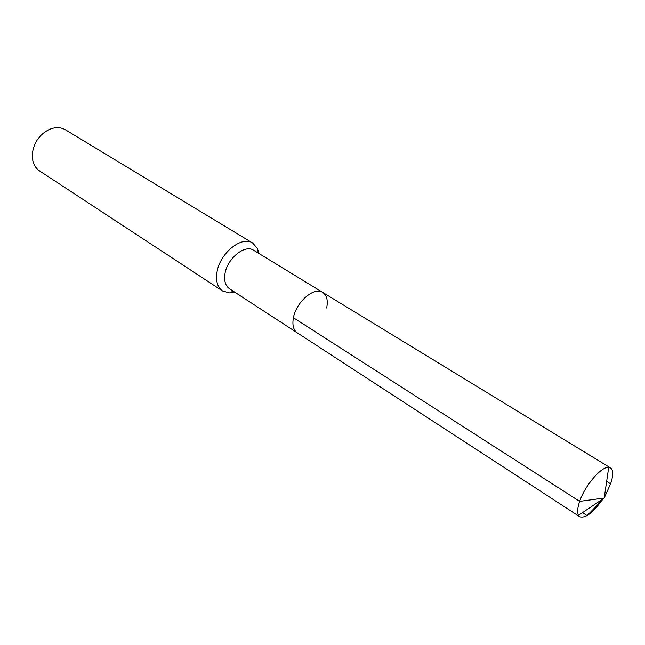 <?xml version="1.0" encoding="UTF-8"?>
<svg xmlns="http://www.w3.org/2000/svg" width="645" height="645" viewBox="0 0 645 645"><rect width="100%" height="100%" fill="white"/><g stroke="black" fill="none" stroke-linecap="round" stroke-linejoin="round"><path stroke-width="0.97" d="M608.711 467.375L610.533 467.915C613.46 470.132 613.468 475.429 610.565 483.815L604.212 498.037L608.711 467.375C601.479 466.254 584.894 485.532 579.653 501.375L604.212 498.037L579.653 501.375C577.452 507.857 577.065 512.501 578.5 515.323L579.774 516.734L229.459 288.718C225.428 285.848 223.936 280.881 224.976 273.819C227.137 258.492 244.963 244.06 253.67 250.292L322.726 292.403C314.389 286.34 296.176 301.892 293.419 317.735C292.104 325.024 293.378 330.063 297.24 332.844C293.378 330.063 292.104 325.024 293.419 317.735L579.653 501.375L293.419 317.735C296.176 301.892 314.389 286.34 322.726 292.403C326.83 295.257 328.144 300.457 326.668 307.996M222.565 291L39.595 170.949C34.927 167.724 32.484 162.758 32.25 156.034L32.355 153.478C33.903 142.609 39.41 134.668 48.875 129.653C55.035 126.96 60.574 127.025 65.5 129.839L252.751 243.092C241.851 235.328 219.574 253.316 216.954 272.464C215.688 281.228 217.558 287.412 222.565 291L229.531 292.919L234.603 292.072M252.751 243.092L257.492 248.551L258.911 253.485M579.774 516.734C585.579 518.54 593.271 512.622 602.833 498.964M610.565 483.815L606.655 481.388M578.5 515.323L604.212 498.037L587.127 515.597L582.524 512.614M233.143 291.121L229.531 292.919M257.428 252.582L257.492 248.551M322.726 292.403L610.533 467.915"/></g></svg>
